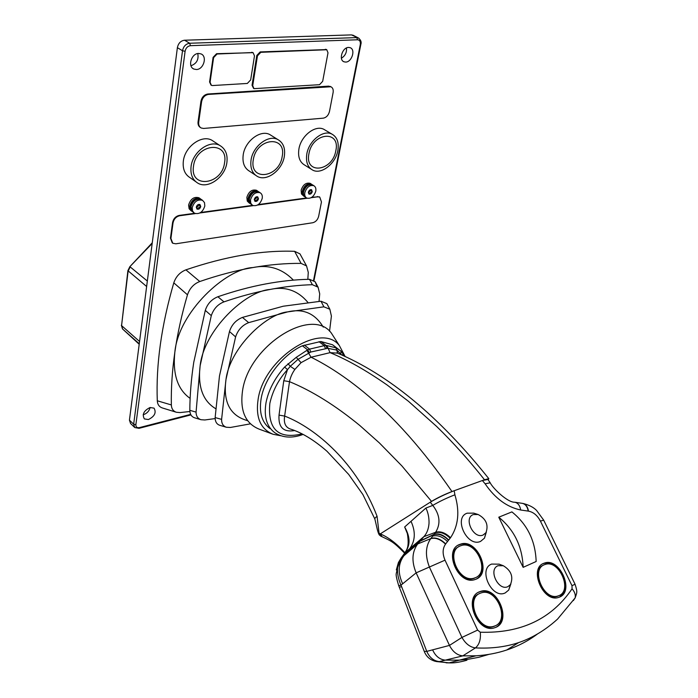 <?xml version="1.0" encoding="UTF-8"?>
<svg xmlns="http://www.w3.org/2000/svg" width="698" height="698" viewBox="0 0 698 698"><rect width="100%" height="100%" fill="white"/><g stroke="black" fill="none" stroke-linecap="round" stroke-linejoin="round"><path stroke-width="1.05" d="M196.4 69.521C203.615 69.573 207.542 56.346 200.998 53.903L198.607 53.458C191.383 53.345 187.413 66.589 193.887 69.058L196.4 69.521M190.973 65.734C196.592 63.684 198.86 59.627 197.787 53.545M345.702 62.078C351.871 62.148 355.806 49.462 350.134 47.682L348.546 47.429C342.369 47.307 338.408 60.028 344.035 61.808L345.702 62.078M341.392 58.213C345.17 55.901 346.871 52.49 346.478 47.97M148.412 419.542C154.668 416.392 156.535 412.588 154.031 408.129L150.061 407.519C143.797 410.633 141.903 414.438 144.373 418.922L148.412 419.542M143.16 414.76L143.326 414.725C146.929 413.504 149.206 411.096 150.157 407.492M134.426 427.237L130.552 423.494L129.435 420.144L177.379 47.673C178.322 43.267 180.703 40.781 184.525 40.222L351.469 34.9L353.467 35.45M250.469 203.877L248.314 201.548L248.06 198.215C249.963 192.412 253.173 190.039 257.693 191.104L258.592 191.776M249.518 203.284L247.275 201.103L246.848 197.377C248.75 191.584 251.952 189.21 256.471 190.275L257.1 190.702M249.238 201.19L248.916 198.101C249.997 194.123 252.248 191.967 255.66 191.618M262.239 198.319C260.31 204.13 257.091 206.486 252.571 205.395L250.748 203.223L250.503 199.89C252.414 194.079 255.625 191.697 260.145 192.761C261.907 193.835 262.605 195.684 262.239 198.319M251.952 204.968L249.701 202.778L249.282 199.052C251.184 193.241 254.404 190.868 258.914 191.933L259.551 192.36M257.597 196.792L258.042 198.049M254.308 199.375C254.988 197.316 256.131 196.47 257.728 196.853L258.478 198.825C257.789 200.884 256.646 201.722 255.04 201.338L254.308 199.375M258.068 198.878L255.302 200.911L254.709 199.323L257.475 197.29L258.068 198.878M255.128 200.78L254.264 199.82M256.271 196.845L257.187 197.089M256.035 201.033L254.709 201.085M253.304 159.755C249.177 181.759 279.174 177.999 282.158 156.622C286.852 134.827 256.375 137.619 253.304 159.755M284.322 156.387C285.482 148.264 283.283 142.636 277.734 139.495C268.433 134.356 252.885 146.196 251.053 159.999C250.05 167.869 252.153 173.348 257.379 176.428C266.741 181.873 282.297 170.19 284.322 156.387M271.775 135.787L269.777 134.548C260.467 129.392 244.981 141.127 243.209 154.869C242.232 162.713 244.361 168.174 249.596 171.263L255.485 175.172M308.926 153.726C304.485 175.006 332.457 171.507 335.808 150.812C340.755 129.715 312.381 132.315 308.926 153.726M337.832 150.585C339.149 142.479 337.125 136.956 331.768 134.016C323.183 129.496 308.874 140.848 306.823 153.953C305.663 161.84 307.609 167.223 312.687 170.111C321.316 174.884 335.607 163.69 337.832 150.585M325.53 130.317L323.75 129.261C315.156 124.733 300.899 135.997 298.91 149.04C297.776 156.902 299.747 162.276 304.834 165.173L310.985 169.047M213.597 57.646L210.072 82.277L211.424 85.348L212.524 85.549L247.328 83.455L250.669 79.912L254.482 55.875L253.112 52.716L252.196 52.559L217.069 53.999L213.597 57.646L213.099 57.349L209.583 81.971L211.005 85.095M213.099 57.349L216.572 53.702L253.016 52.664M192.282 211.616L190.126 209.234L189.795 205.91C191.767 199.768 195.222 197.333 200.16 198.625L201.085 199.349M191.313 210.962L189.114 208.763L188.6 205.038C190.563 198.895 194.009 196.47 198.956 197.77L199.654 198.267M190.955 208.51L190.72 205.788C191.741 201.713 194.079 199.471 197.726 199.061M204.819 205.98C202.821 212.14 199.349 214.548 194.402 213.222L192.535 210.988L192.203 207.664C194.184 201.504 197.639 199.07 202.577 200.361L204.497 202.612L204.819 205.98M193.721 212.724L191.514 210.508L190.999 206.791C192.971 200.631 196.426 198.206 201.373 199.488L202.071 199.994M199.864 204.47L200.335 205.927M196.295 207.114C196.993 204.933 198.223 204.069 199.986 204.531L200.771 206.521C200.064 208.711 198.834 209.566 197.08 209.095L196.295 207.114M200.335 206.582L197.359 208.658L196.731 207.062L199.698 204.976L200.335 206.582M197.168 208.51L196.269 207.358M198.328 204.488L199.436 204.784M198.258 208.815L196.731 208.824M195.274 213.605L179.7 215.743C176.132 216.616 173.915 218.989 173.034 222.863L170.905 238.48L172.772 243.253L175.817 243.803L312.721 222.749C315.714 221.955 317.695 219.809 318.654 216.301L321.455 201.94L319.771 197.106L317.738 196.801L311.177 197.7M311.919 197.229L319.3 196.801M307.155 198.249L257.483 205.072M253.182 205.666L199.898 212.977M172.249 242.852L170.46 238.131L172.581 222.514C173.453 218.64 175.678 216.275 179.246 215.403L194.559 213.309M200.736 212.462L252.528 205.369M258.269 204.575L306.553 197.962M253.592 88.419L252.048 85.252L256.794 55.474L260.153 51.922L326.446 49.575M257.466 55.849L252.711 85.645L253.967 88.646L319.527 84.694L322.677 81.326L327.999 52.804L326.786 49.75L260.825 52.306L257.466 55.849L256.794 55.474M293.404 280.134C282.097 268.538 268.573 264.35 252.842 267.561C225.873 268.643 178.505 312.146 174.849 352.132C172.546 374.172 177.632 389.589 190.126 398.384M307.818 302.321C297.793 290.403 285.203 286.119 270.056 289.461C255.232 292.296 239.876 296.432 223.979 301.868C217.855 304.232 213.632 308.821 211.293 315.627L200.143 365.665C204.182 329.831 245.556 291.092 270.056 289.461C284.863 286.634 298.971 285.054 312.364 284.705L309.519 279.305C295.673 279.532 281.076 281.076 265.711 283.938C250.338 286.808 234.397 291.083 217.881 296.746C211.616 299.285 207.419 303.831 205.291 310.374L193.765 362.253C191.208 379.031 189.9 395.051 189.821 410.319C189.952 414.342 191.592 416.854 194.751 417.84L200.928 419.69M323.279 327.126C314.999 313.341 303.133 308.263 287.689 311.884L248.663 322.642C242.25 325.216 237.896 329.971 235.601 336.898L225.986 379.485C229.947 348.023 266.252 313.707 287.689 311.884L323.881 306.832L320.975 301.222L283.24 306.221L242.442 317.407L248.663 322.642M344.978 356.207L339.368 345.597C321.403 321.508 264.062 357.987 258.129 399.221C255.477 417.5 260.467 429.183 273.11 434.287L280.762 435.744M335.886 340.17L331.253 332.946C311.544 306.317 248.671 345.719 242.529 390.863C239.798 410.825 245.399 423.607 259.333 429.209L272.49 434.051M342.945 355.535L342.683 352.961M341.924 355.073L336.794 350.064L327.659 348.302L310.819 352.028L297.889 359.435L290.289 366.284L287.489 369.661C278.572 379.442 272.691 390.671 269.847 403.339C267.5 429.305 278.266 439.496 302.129 433.894M335.782 347.203L332.527 344.76L320.836 341.497L302.374 345.789C283.065 354.453 264.655 377.95 261.165 398.436C258.914 412.396 261.837 422.438 269.943 428.546M402.266 556.454L409.621 548.776L405.067 552.676L403.889 554.247L420.257 540.95L423.869 536.666L435.648 532.269C440.874 523.657 439.923 514.705 432.786 505.396L430.256 502.211C437.367 497.962 445.341 494.14 454.197 490.729L451.964 491.54C444.303 494.507 437.489 497.787 431.53 501.4L401.943 465.976L379.398 442.942L359.863 425.544C335.45 405.503 311.997 390.88 289.496 381.666L283.772 380.715L287.489 369.661L284.61 367.035L296.24 357.35L307.635 349.855L302.374 345.789M483.129 535.008L485.965 532.67C488.705 524.922 486.105 518.867 478.147 514.513L473.384 514.548C463.193 517.829 473.453 539.493 483.129 535.008M478.147 514.513L473.759 513.135L467.18 513.178C453.063 517.663 467.18 547.642 480.582 541.386L484.491 538.132L486.34 532.024M507.97 586.608L510.43 584.592C513.588 576.845 511.215 570.563 503.319 565.738L498.023 565.72C487.902 569.411 498.372 591.52 507.97 586.608M499.105 564.167L491.628 564.08C477.615 569.123 492.02 599.713 505.308 592.864L508.711 590.063L510.884 583.894M543.567 563.382C528.918 568.669 542.808 602.069 557.972 597.61L559.866 596.956C574.428 590.953 559.84 558.007 544.955 562.902L543.567 563.382M559.177 595.551C572.535 590.08 559.194 559.857 545.531 564.324L544.239 564.769C530.812 569.647 543.576 600.245 557.466 596.144L559.177 595.551M479.369 591.825C463.402 597.628 477.074 632.658 493.713 628.052L496.025 627.266C511.948 620.67 497.404 586.093 481.07 591.241L479.369 591.825M495.327 625.783C509.924 619.763 496.627 588.048 481.637 592.75L480.058 593.291C465.426 598.64 477.99 630.73 493.233 626.49L495.327 625.783M476.193 579.113C491.087 571.479 475.338 538.908 459.685 544.641L458.062 545.278M459.694 544.449C443.221 549.867 457.871 585.099 474.535 579.698L476.036 579.183C492.465 572.971 476.952 538.202 460.593 544.135L459.694 544.449M475.355 577.726C490.406 572.063 476.228 540.173 461.212 545.592L460.366 545.888C445.272 550.879 458.734 583.162 474.003 578.188L475.355 577.726M451.964 491.54C423.372 450.009 393.768 416.697 363.143 391.604C345.44 377.121 328.086 365.656 311.081 357.228L301.074 362.655L294.879 369.425C292.209 373.151 290.412 377.234 289.496 381.666L284.644 416.06C283.571 422.857 285.403 427.159 290.132 428.947L290.141 428.947C301.649 432.49 313.934 439.923 326.969 451.257L348.634 474.37L362.881 494.533L374.756 518.797M488.164 479.814L488.809 478.671L484.499 479.753C468.96 460.113 453.002 442.34 436.616 426.426L408.47 401.298L387.189 385.043C366.267 370.481 347.229 359.679 330.075 352.647L311.081 357.228L306.858 350.291M189.873 411.506L180.04 412.579L176.367 412.256C173.191 411.201 171.516 408.758 171.35 404.936L157.294 400.783C157.521 404.5 159.205 406.89 162.355 407.955L176.367 412.256M301.126 256L299.966 253.88L294.626 251.315C261.986 250.12 225.742 256.297 185.904 269.847C179.979 272.194 175.94 276.53 173.793 282.856C161.386 325.547 155.89 364.862 157.294 400.783M223.979 301.868L217.881 296.746M211.293 315.627L205.291 310.374M215.621 408.635C202.804 400.949 197.639 386.622 200.143 365.665L196.068 412.117C196.112 416.095 197.752 418.626 200.98 419.707L204.819 419.978L215.15 418.573M196.068 412.117L189.821 410.319M235.601 336.898L229.476 331.533C231.657 324.762 235.976 320.05 242.442 317.407M247.677 420.685C230.139 415.86 222.906 402.127 225.986 379.485L221.606 419.376C221.519 423.529 223.116 426.146 226.396 427.255L230.41 427.464L250.477 423.834M221.606 419.376L215.141 417.561L219.469 376.004L229.476 331.533M220.079 425.396L219.966 425.361C216.755 424.358 215.15 421.758 215.141 417.561M488.993 654.358L478.828 657.298L468.279 659.261L459.616 660.116L445.324 660.142C439.653 659.549 435.412 656.111 432.612 649.847L426.775 651.391C429.54 657.586 433.728 660.989 439.347 661.599L462.783 655.884L475.46 647.892C470.051 647.212 465.549 643.722 461.945 637.422L429.558 567.413C425.056 555.931 425.44 546.333 430.727 538.638L435.648 532.269C440.464 530.942 445.429 532.757 450.533 537.722C458.446 525.821 459.895 511.512 454.895 494.803C446.729 497.971 439.356 501.496 432.786 505.396L425.902 508.057L404.657 526.981L407.335 533.508C408.644 541.229 408.382 546.7 406.559 549.911M404.657 526.981C409.63 535.636 410.363 543.201 406.864 549.658L403.793 554.369M423.869 536.666L424.009 536.509C426.879 533.359 428.546 529.005 429.017 523.448C429.183 517.741 428.144 512.611 425.902 508.057M411.009 521.301C415.79 531.797 415.327 540.95 409.621 548.776L424.009 536.509M402.458 556.184L403.688 554.517M403.68 554.517L400.975 558.26L407.414 551.472L420.257 540.95L434.077 534.302C438.815 533.01 443.684 534.921 448.683 540.043L450.114 538.237C445.019 533.281 440.063 531.466 435.255 532.783M396.324 569.926L398.401 562.553L400.975 558.26L397.607 567.553C397.101 573.014 398.235 578.886 401.001 585.151L416.139 572.857L445.019 560.162C442.358 553.863 442.515 548.523 445.516 544.143C440.447 539.24 435.517 537.399 430.727 538.638L417.727 543.943C411.968 551.76 411.445 561.393 416.139 572.857L449.468 645.414C452.749 651.775 457.19 655.265 462.783 655.884L475.957 655.797C486.68 655.169 496.932 653.241 506.696 650.013C517.933 646.243 528.124 640.956 537.268 634.142M406.864 549.658L405.59 551.926M382.033 536.718L380.995 536.256L379.058 533.176L377.06 516.258C356.87 463.315 316.185 428.345 284.644 416.06L279.026 415.136C278.214 427.342 283.432 432.481 294.696 430.544M379.878 535.34C379.232 535.296 378.412 533.525 377.426 530.018L374.948 519.356C374.407 518.85 375.105 517.811 377.06 516.258M404.945 552.833C396.926 543.759 388.699 537.443 380.27 533.883L379.058 533.176M431.53 501.4L380.27 533.883L382.094 536.745C391.351 541.264 392.808 541.203 404.666 553.209M402.659 583.807C397.677 572.988 398.096 563.635 403.915 555.739L417.727 543.943L419.969 541.282L433.798 534.642C438.58 533.351 443.483 535.226 448.5 540.261L448.683 540.043M399.352 587.323L424.253 651.391L426.775 651.391L401.612 586.704L401.001 585.151L398.706 585.666C396.726 579.165 395.888 575.204 396.194 573.782L397.607 567.553M424.367 651.688C426.618 657.123 430.675 660.413 436.547 661.564L449.076 662.873L434.627 661.154M459.616 660.116L449.076 662.873L450.873 662.917L446.109 662.821M450.873 662.917C454.913 662.978 460.27 662.079 466.936 660.221M506.704 650.013L518.64 642.605C505.518 646.967 491.122 648.73 475.46 647.892C479.334 644.586 480.939 639.359 480.294 632.222L477.633 630.093L461.945 637.422L449.468 645.414L432.612 649.847M490.223 482.789L485.119 483.793L482.362 480.529L454.197 490.729L454.895 494.803M487.919 479.474L482.362 480.529L484.499 479.753M450.114 538.237L450.533 537.722M445.516 544.143L447.505 541.561C442.427 536.649 437.489 534.825 432.699 536.09M447.505 541.561L448.5 540.261M485.119 483.793C495.039 498.337 506.905 507.08 520.699 510.011L528.491 511.128C533.464 512.131 537.434 515.464 540.427 521.118L571.994 585.692L572.055 588.815C574.698 591.825 575.737 594.836 575.178 597.846L573.372 600.568M571.994 585.692L575.056 584.235C577.752 592.567 576.897 592.401 575.178 597.846L557.571 619.082C542.573 632.737 528.307 639.368 518.64 642.596M540.427 521.118L543.672 520.141M528.491 511.128C527.705 506.696 525.751 504.122 522.636 503.398M520.699 510.011C519.905 505.483 517.916 502.883 514.74 502.22C507.533 502.604 492.648 488.129 490.04 482.527L487.71 479.186M498.765 517.201L511.896 511.896C527.33 524.338 535.418 540.863 536.16 561.497L523.142 567.343C522.34 546.525 514.217 529.808 498.765 517.201L523.142 567.343M458.865 546.656C444.556 552.467 458.211 583.554 473.07 578.668L474.422 578.206M479.116 593.762C464.493 599.111 477.039 631.175 492.273 626.935L494.367 626.219M495.414 627.537C510.866 620.478 496.243 586.617 480.128 591.712L478.462 592.279M543.288 565.24C529.869 570.118 542.608 600.69 556.498 596.589L558.208 595.996M559.264 597.218C565.319 592.925 566.514 585.892 562.85 576.12M561.777 573.957C556.734 565.816 550.809 562.291 544.004 563.373L542.739 563.801M337.544 353.144L330.075 352.647L326.891 345.562L335.965 347.848L341.086 351.269L332.527 344.76M326.917 348.328L326.106 345.493L326.891 345.562M341.034 351.199L341.802 351.984M319.021 341.688L324.256 345.667L326.106 345.493L320.836 341.497M304.328 345.1L309.554 349.131L307.635 349.855L309.397 352.499M329.552 331.245L331.41 316.072L329.84 309.223L323.881 306.832M328.008 305.776L326.873 303.639L320.975 301.222M319.056 301.335L319.71 293.823L318.07 287.183L312.364 284.705M316.779 285.944L315.164 281.791L309.519 279.305M307.827 279.34L308.272 272.377L306.553 265.929L301.091 263.399L294.626 251.315M171.35 404.936C171.027 388.245 172.197 370.647 174.849 352.132C177.519 333.6 181.724 314.493 187.474 294.8C189.734 288.239 193.843 283.816 199.785 281.521C218.142 275.195 235.828 270.545 252.842 267.561C269.838 264.603 285.918 263.216 301.091 263.399M187.474 294.8L173.793 282.856M199.785 281.521L185.904 269.847M304.66 196.635L304.293 196.47C302.609 195.466 301.964 193.651 302.365 191.034C304.215 185.537 307.207 183.225 311.352 184.106L312.224 184.743M303.735 196.103L301.475 193.957L301.135 190.24C302.984 184.743 305.977 182.44 310.121 183.321L310.697 183.687M303.543 194.297L303.159 190.929C304.284 187.055 306.448 184.97 309.65 184.682M315.775 191.182C313.899 196.679 310.889 198.982 306.754 198.075C305.061 197.072 304.415 195.257 304.825 192.639C306.684 187.134 309.685 184.813 313.821 185.694C315.548 186.706 316.194 188.53 315.775 191.182M306.186 197.709L305.523 197.272C303.831 196.269 303.194 194.454 303.586 191.837C305.445 186.331 308.446 184.019 312.591 184.9L313.158 185.267M311.421 189.638L311.832 190.728M308.376 192.168C309.031 190.214 310.104 189.394 311.57 189.708L312.259 191.645C311.596 193.599 310.531 194.419 309.057 194.105L308.376 192.168M311.884 191.697L309.301 193.678L308.752 192.116L311.325 190.135L311.884 191.697M309.144 193.573L308.324 192.761M310.261 189.716L311.02 189.935M309.895 193.782L308.734 193.861M193.503 166.237C189.743 189.01 221.999 184.97 224.538 162.87C228.935 140.315 196.121 143.317 193.503 166.237M226.876 162.617C227.862 154.52 225.498 148.796 219.783 145.446C209.67 139.53 192.631 151.902 191.078 166.499C190.249 174.308 192.508 179.857 197.839 183.146C208.021 189.42 225.088 177.222 226.876 162.617M214.146 141.738L211.922 140.272C201.792 134.348 184.839 146.606 183.338 161.142C182.544 168.916 184.813 174.448 190.161 177.746L195.737 181.663M203.642 128.449L323.27 118.163C326.385 117.517 328.461 115.292 329.482 111.479L333.112 92.546C333.539 89.676 332.806 87.747 330.904 86.761L208.51 94.413C204.854 95.068 202.542 97.493 201.591 101.707L198.703 122.202C198.424 124.951 199.244 126.888 201.181 128.004L203.642 128.449M200.474 127.551C198.581 126.417 197.778 124.497 198.066 121.784L200.945 101.297C201.897 97.092 204.2 94.658 207.864 94.003L328.601 86.133L330.861 86.744M177.379 47.673L182.51 50.745L185.101 51.294L135.874 424.672L133.658 424.209L182.51 50.745C183.469 46.321 185.86 43.826 189.682 43.25L190.475 45.675C187.614 46.103 185.816 47.979 185.101 51.294M184.525 40.222L189.682 43.25L356.783 37.605L357.524 39.777L190.475 45.675M360.866 44.288L360.299 44.541C360.665 41.583 359.74 40.004 357.524 39.777M351.469 34.9L358.903 38.233M313.559 280.343L360.299 44.541M190.659 414.376L139.452 427.604C137 428.014 135.805 427.028 135.874 424.672M139.452 427.604L139.05 428.319L134.758 427.551L133.658 424.209L129.435 420.144M190.938 414.891L138.946 428.345M210.072 82.277L209.583 81.971M252.196 52.559L251.69 52.271M216.572 53.702L217.069 53.999M317.738 196.801L317.267 196.496M179.7 215.743L179.246 215.403M173.034 222.863L172.581 222.514M170.905 238.48L170.46 238.131M252.048 85.252L252.711 85.645M260.153 51.922L260.825 52.306M325.355 49.27L326.036 49.628M303.133 434.409C292.192 438.466 282.716 437.89 274.724 432.664C266.645 426.574 263.748 416.531 266.043 402.537C268.573 390.016 274.759 378.185 284.61 367.035M139.565 341.488L121.565 325.6L122.665 329.072L139.207 344.262M139.268 343.774L122.665 329.072M147.339 281.041L130.177 266.924L128.109 271.156L121.565 325.6L127.882 270.807M146.641 286.503L127.891 270.667L129.837 266.697L152.269 242.782M152.181 243.462L129.837 266.697M401.612 586.704L399.308 587.201L398.75 585.779M445.699 543.899C440.639 538.996 435.709 537.155 430.91 538.394M477.633 630.093L445.019 560.162M572.055 588.815C551.56 618.995 520.97 633.461 480.294 632.222M528.212 511.084C527.409 506.6 525.428 504.017 522.27 503.345L514.74 502.22M283.772 380.715L279.026 415.136M340.72 354.532L341.086 351.269L345.196 356.573M294.879 369.425L290.289 366.284L287.977 363.702M301.074 362.655L296.24 357.35M337.771 353.24L335.965 347.848M310.819 352.028L309.554 349.131L324.256 345.667L325.521 348.529M198.066 121.784L198.703 122.202M200.945 101.297L201.591 101.707M207.864 94.003L208.51 94.413M328.601 86.133L329.264 86.5M313.969 280.631L360.849 44.384C361.686 41.941 360.779 39.751 358.126 37.814L352.813 35.118M343.311 61.424L344.035 61.808M192.866 68.439L193.887 69.058M257.475 197.29L257.004 196.967M260.145 192.761L258.914 191.933M257.693 191.104L256.471 190.275M277.734 139.495L269.777 134.548M331.768 134.016L323.75 129.261M252.606 52.429L253.112 52.716M199.698 204.976L199.235 204.645M202.577 200.361L201.373 199.488M200.16 198.625L198.956 197.77M326.786 49.75L326.106 49.392M339.368 345.597L331.253 332.946M485.965 532.67L484.491 538.132M503.319 565.738L498.939 564.097M510.43 584.592L508.711 590.063M121.347 325.233L122.473 328.88M226.396 427.255L219.966 425.361M380.794 536.151L379.982 535.471M459.511 660.116L475.957 655.797M522.968 503.45C532.94 505.928 536.134 510.168 536.5 510.351L543.611 520.019L575.065 584.243M474.003 578.188L473.07 578.668M460.593 544.135L459.685 544.641M493.233 626.49L492.273 626.935M481.07 591.241L480.128 591.712M557.466 596.144L556.498 596.589M544.955 562.902L544.004 563.373M337.788 353.258L336.802 352.83C388.516 374.494 439.19 416.444 488.809 478.671M329.84 309.223L326.873 303.639M318.061 287.175L315.164 281.791M299.966 253.88L306.553 265.929M311.325 190.135L310.854 189.821M313.821 185.694L312.591 184.9M311.352 184.106L310.121 183.321M219.783 145.446L211.922 140.272M330.904 86.761L330.233 86.395"/></g></svg>

